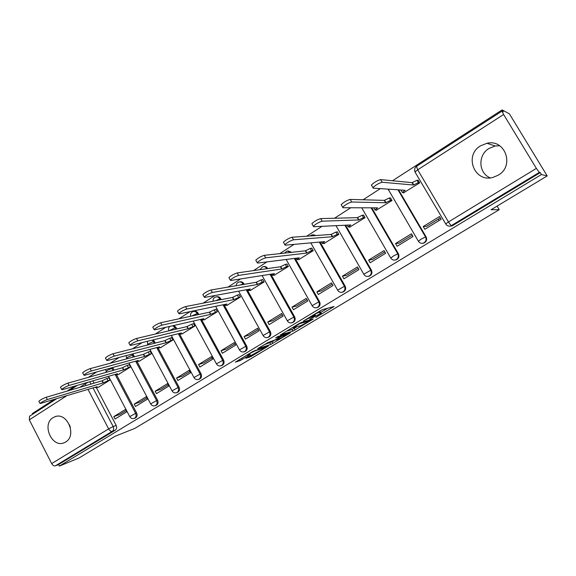 <?xml version="1.0" encoding="UTF-8"?>
<svg xmlns="http://www.w3.org/2000/svg" width="576" height="576" viewBox="0 0 576 576"><rect width="100%" height="100%" fill="white"/><g stroke="black" fill="none" stroke-linecap="round" stroke-linejoin="round"><path stroke-width="0.86" d="M315.763 317.47L334.087 306.497L322.625 309.593L320.422 310.709L303.43 321.026L314.15 315.461L315.454 315.367L309.73 319.241L320.191 313.733L321.444 313.639L315.763 317.47M114.048 370.123L112.666 367.538M134.496 356.753L132.833 353.873M155.426 343.037L153.288 339.847M176.839 328.961L175.961 327.326L173.75 325.498M198.763 314.496L198.029 313.142C197.042 311.566 195.739 310.968 194.119 311.342L193.716 311.429M221.206 299.635L220.644 298.606C219.65 297.029 218.326 296.424 216.677 296.798L216.41 296.849M244.174 284.335L243.828 283.709C242.827 282.125 241.488 281.52 239.81 281.894L239.695 281.909M267.689 268.582L267.602 268.423C266.609 266.861 265.262 266.249 263.57 266.594M291.715 252.324L288.014 250.884M316.058 235.526L313.135 234.763M498.226 175.19C514.872 165.996 505.21 138.794 486.943 143.273L480.564 145.822C463.745 155.498 474.466 182.858 492.998 177.394L498.226 175.19M499.68 145.742L495.166 146.002L489.024 148.435C477.612 155.066 478.404 173.268 490.255 177.854M65.606 442.015C77.371 435.614 67.01 411.48 54.835 416.794L53.078 417.665C41.386 424.282 51.97 448.301 64.166 442.735L65.606 442.015M245.952 358.236L251.114 356.479L268.402 346.01L253.03 351.374L235.339 362.124L240.17 360.569L250.272 354.607L247.435 355.241C249.588 353.614 252.274 352.102 255.499 350.719L264.492 347.969C262.382 349.567 259.747 351.043 256.586 352.411L245.952 358.236M503.611 114.502L417.708 169.798L448.459 221.94L536.378 168.401L503.611 114.502L501.977 111.132L503.266 111.766L502.128 109.901L509.393 113.832L547.2 175.918L491.09 209.722L499.226 209.693L134.885 428.371L115.114 436.248L78.955 458.028L59.299 466.099L541.44 174.535L540.281 172.634L539.33 172.397L450.605 226.03L452.066 225.929L450.382 226.087M547.2 175.918L541.44 174.535M292.982 331.114L313.265 319.025L301.241 322.495L299.038 323.611L280.418 334.93L292.982 331.114L292.082 329.494L296.654 326.938M289.685 333.288L270.742 344.491L257.609 348.689L268.02 342.54L275.443 339.754L281.196 336.204L275.666 337.86L277.74 336.614L290.455 332.633L289.685 333.288L289.49 332.935M69.494 424.822L70.351 427.342M92.851 380.866L94.054 383.17M96.487 387.806L116.179 425.426L113.191 426.564C114.048 428.594 113.731 430.186 112.255 431.338L55.332 465.854C53.986 466.178 52.762 465.415 51.674 463.579L29.311 419.839L29.606 416.21M502.128 109.901L392.508 180.756M380.333 188.626L363.082 199.778M350.741 207.756L334.505 218.246M321.998 226.332L306.742 236.196M294.091 244.368L279.756 253.634M266.969 261.9L253.512 270.598M240.61 278.942L227.981 287.1M214.978 295.51L203.141 303.156M190.037 311.63L178.956 318.787M165.766 327.319L155.412 334.008M142.135 342.59L132.466 348.84M119.124 357.466L110.11 363.29M96.703 371.959L88.315 377.381M74.858 386.078L67.068 391.111M53.554 399.845L32.386 413.532L32.724 414.194M59.299 466.099L58.514 464.558L55.332 465.854M536.378 168.401L539.33 172.397M438.257 219.154L439.186 220.478M403.495 192.859L419.71 182.873L418.111 180.158L417.794 180.36M423.223 226.548L424.822 229.277L441.151 219.269L439.531 216.526L423.223 226.548L426.564 226.325L440.33 217.879M395.554 243.54L397.116 246.24L413.006 236.506L411.422 233.791L395.554 243.54L399.197 243.108L412.207 235.13M376.236 210.233L392.011 200.506L390.449 197.82L390.103 198.043M368.626 260.086L370.159 262.75L385.625 253.282L384.07 250.596L368.626 260.086L372.55 259.452L384.833 251.921M349.704 227.146L365.054 217.67L363.521 215.014L363.146 215.258M342.403 276.192L343.908 278.827L358.963 269.604L357.444 266.954L342.403 276.192L346.601 275.371L358.193 268.258M323.863 243.605L338.81 234.382L337.306 231.754L336.91 232.013M316.865 291.881L318.341 294.487L333.007 285.502L331.517 282.881L316.865 291.881L321.322 290.88L332.251 284.17M298.692 259.646L313.25 250.654L311.782 248.062L311.357 248.328M291.982 307.159L293.429 309.744L307.721 300.989L306.259 298.39L291.982 307.159L296.676 305.993L306.979 299.671M274.162 275.27L288.353 266.515L286.906 263.945L286.459 264.226M267.732 322.056L269.15 324.612L283.082 316.08L281.65 313.51L267.732 322.056L272.65 320.724L282.355 314.777M250.25 290.506L264.082 281.966L262.663 279.418L262.195 279.72M244.087 336.586L245.477 339.113L259.063 330.79L257.659 328.248L244.087 336.586L249.221 335.095L258.35 329.501M226.937 305.352L240.422 297.029L239.033 294.509L238.543 294.826M221.033 350.748L222.394 353.246L235.642 345.132L234.266 342.619L221.033 350.748L226.368 349.121L234.943 343.858M204.192 319.838L217.346 311.724L215.986 309.226L215.474 309.557M198.533 364.565L199.872 367.042L212.796 359.129L211.442 356.638L198.533 364.565L204.062 362.801L212.112 357.862M182.002 333.972L194.839 326.052L193.5 323.582L192.974 323.921M176.58 378.05L177.898 380.498L190.512 372.78L189.18 370.31L176.58 378.05L182.29 376.157L189.835 371.527M160.351 347.767L172.879 340.034L171.562 337.594L171.014 337.939M155.153 391.212L156.442 393.638L168.754 386.1L167.45 383.659L155.153 391.212L161.028 389.196L168.098 384.862M139.205 361.231L151.438 353.686L150.149 351.266L149.587 351.626M134.23 404.064L135.497 406.469L147.521 399.103L146.239 396.691L134.23 404.064L140.263 401.933L146.873 397.879M118.562 374.386L130.507 367.013L129.24 364.622L128.664 364.99M113.789 416.621L115.034 418.997L126.785 411.804L125.525 409.414L113.789 416.621L119.981 414.374L126.144 410.594M98.395 387.23L110.066 380.03L108.821 377.662L108.223 378.036M130.435 366.876L123.581 369.835L69.062 385.438C65.722 386.683 63.259 388.037 61.661 389.52L62.597 389.635L117.497 373.716L116.006 374.868L116.611 374.954L136.649 412.978L135.619 413.359C136.534 415.649 136.087 417.326 134.266 418.378L135.302 417.989C137.117 416.938 137.563 415.267 136.649 412.978M137.182 361.793L157.601 400.226L156.6 400.586C157.536 402.919 157.068 404.618 155.196 405.691L156.204 405.317C158.069 404.244 158.537 402.552 157.601 400.226M158.249 348.307L179.064 387.166L178.092 387.511C179.042 389.873 178.553 391.601 176.63 392.695L177.602 392.342C179.525 391.255 180.014 389.527 179.064 387.166M179.273 333.461L179.726 334.296M179.82 334.469L201.053 373.795L200.11 374.112C201.082 376.517 200.57 378.274 198.583 379.39L198.274 379.49M201.334 319.219L223.582 360.086L222.674 360.382C223.661 362.822 223.128 364.615 221.076 365.753L221.99 365.443C224.035 364.306 224.568 362.52 223.582 360.086M223.934 304.61L246.679 346.039L245.808 346.313C246.809 348.79 246.254 350.611 244.13 351.77L243.562 351.922M247.09 289.606L270.36 331.632L269.525 331.877C270.547 334.404 269.964 336.254 267.768 337.435L266.969 337.622M270.821 274.19L294.653 316.85L293.854 317.074C294.898 319.644 294.286 321.53 292.01 322.733L290.851 322.942M295.142 258.343L319.572 301.694L318.816 301.882C319.882 304.502 319.241 306.425 316.886 307.656L315.108 307.807M320.069 242.028L345.154 286.135L344.434 286.294C345.528 288.965 344.851 290.923 342.41 292.176L343.13 292.003C345.564 290.75 346.241 288.792 345.154 286.135M345.614 225.209L371.412 270.158L370.742 270.288C371.858 273.01 371.146 275.011 368.611 276.286L369.281 276.142C371.815 274.867 372.528 272.873 371.412 270.158M371.786 207.835L398.383 253.75L397.764 253.843C398.902 256.622 398.153 258.667 395.518 259.963L396.137 259.855C398.772 258.559 399.521 256.522 398.383 253.75M398.578 189.842L426.096 236.887L425.534 236.945C426.694 239.796 425.902 241.877 423.151 243.194L423.727 243.122C426.47 241.805 427.262 239.724 426.096 236.887M499.226 209.693L497.081 206.114M199.354 379.116L199.526 379.058C201.514 377.942 202.025 376.186 201.053 373.795M244.735 351.576L245.009 351.49C247.126 350.33 247.687 348.509 246.679 346.039M268.272 337.284L268.61 337.176C270.806 335.995 271.39 334.145 270.36 331.632M292.392 322.625L292.817 322.502C295.085 321.3 295.697 319.414 294.653 316.85M317.11 307.591L317.65 307.447C319.997 306.223 320.638 304.301 319.572 301.694M342.454 292.162L343.13 292.003M368.503 276.314L369.281 276.142M395.237 260.035L396.137 259.855M422.633 243.31L423.727 243.122M58.514 464.558L115.25 430.178C116.719 429.034 117.029 427.45 116.179 425.426M540.281 172.634L452.066 225.929M321.322 313.416L320.22 311.81L321.142 313.459M314.791 314.186L320.22 311.81M320.76 312.415L327.852 308.146M286.416 331.229L292.082 329.494M309.809 320.911L299.873 323.546L293.184 327.708L300.866 325.663L309.809 320.911M274.493 340.294L271.966 341.813L272.851 343.411M263.938 344.794L271.966 341.813M278.604 339.149C281.758 337.802 284.436 336.29 286.639 334.627L281.29 336.514L275.558 340.042L278.604 339.149M419.645 182.758L418.399 182.635L413.438 185.011L382.162 182.246C378.857 183.146 375.782 184.939 372.938 187.61L373.082 188.136L405.166 190.289L402.358 192.47L403.978 192.888M401.076 190.454L401.062 190.008M371.556 185.508L371.405 184.975C374.242 182.29 377.316 180.497 380.621 179.604L412.049 182.642L417.01 180.274L418.399 182.635M418.262 180.41L417.01 180.274M412.049 182.642L413.438 185.011M391.946 200.39L390.607 200.347L385.654 202.723L351.706 202.01C348.386 202.954 345.384 204.696 342.691 207.223L342.9 207.727L377.604 207.857L374.954 209.923L376.74 210.233M341.41 205.128L341.194 204.624C343.879 202.075 346.882 200.34 350.201 199.404L384.293 200.383L389.246 198.014L390.607 200.347M390.586 198.065L389.246 198.014M384.293 200.383L385.654 202.723M364.982 217.548L363.557 217.584L358.618 219.967L322.164 221.184C318.83 222.17 315.893 223.855 313.344 226.26L313.618 226.728L350.784 224.957L348.286 226.908L350.222 227.117M312.149 224.165L311.875 223.682C314.417 221.27 317.354 219.578 320.695 218.606L357.286 217.649L362.225 215.273L363.557 217.584M363.658 215.244L362.225 215.273M357.286 217.649L358.618 219.967M338.738 234.252L337.234 234.36L332.302 236.743L293.494 239.789C290.153 240.811 287.273 242.46 284.854 244.728L285.199 245.174L324.677 241.61L322.308 243.454L324.403 243.554M283.68 242.64L283.421 242.186C285.833 239.904 288.713 238.255 292.054 237.247L330.998 234.454L335.923 232.078L337.234 234.36M337.435 231.977L335.923 232.078M330.998 234.454L332.302 236.743M313.178 250.524L311.594 250.697L306.677 253.087L265.651 257.854C262.31 258.912 259.488 260.518 257.191 262.678L257.602 263.081L299.254 257.825L297.007 259.567L299.254 259.574M256.025 260.59L255.787 260.158C258.077 257.99 260.899 256.385 264.247 255.341L305.395 250.819L310.313 248.436L311.594 250.697M311.897 248.27L310.313 248.436M305.395 250.819L306.677 253.087M288.274 266.378L286.618 266.616L281.714 268.999L238.615 275.407C235.26 276.487 232.495 278.057 230.314 280.109L230.789 280.483L274.478 273.614L272.354 275.27L274.745 275.177M229.162 278.028L228.938 277.625C231.113 275.558 233.885 273.996 237.24 272.923L280.462 266.76L285.358 264.377L286.618 266.616M287.021 264.146L285.358 264.377M280.462 266.76L281.714 268.999M264.002 281.83L262.274 282.125L257.393 284.508L212.342 292.457C208.987 293.573 206.266 295.099 204.185 297.05L204.732 297.396L250.337 289.008L248.321 290.578L250.848 290.39M203.054 294.977L202.846 294.595C204.919 292.637 207.634 291.103 210.996 290.002L256.162 282.29L261.043 279.914L262.274 282.125M262.778 279.626L261.043 279.914M256.162 282.29L257.393 284.508M240.343 296.892L233.683 299.628L186.797 309.031C183.442 310.169 180.77 311.674 178.79 313.531L179.402 313.834L226.807 304.013L224.892 305.496L227.549 305.222M177.667 311.458L177.473 311.098C179.453 309.233 182.117 307.735 185.479 306.605L232.474 297.432L237.341 295.056L238.55 297.245M239.141 294.71L237.341 295.056M232.474 297.432L233.683 299.628M217.274 311.58L210.564 314.374L161.957 325.152C158.602 326.318 155.974 327.787 154.08 329.558L154.757 329.825L203.861 318.65L202.039 320.054L204.826 319.694M152.978 327.492L152.791 327.154C154.678 325.375 157.306 323.906 160.661 322.754L209.376 312.199L214.229 309.823L215.417 311.99M216.094 309.42L214.229 309.823M209.376 312.199L210.564 314.374M194.767 325.915L188.014 328.752L137.786 340.841C134.431 342.022 131.854 343.462 130.046 345.154L130.788 345.384L181.476 332.921L179.748 334.26L182.65 333.814M128.952 343.094L128.779 342.778C130.586 341.078 133.164 339.638 136.526 338.465L186.854 326.599L191.686 324.223L192.852 326.369M193.608 323.777L191.686 324.223M186.854 326.599L188.014 328.752M172.8 339.898L166.018 342.778L114.264 356.105C110.916 357.307 108.374 358.718 106.646 360.331L107.453 360.526L159.631 346.846L157.99 348.12L161.014 347.594M105.559 358.279L105.408 357.984C107.129 356.364 109.67 354.953 113.026 353.758L164.873 340.646L169.69 338.278L170.827 340.402M171.662 337.781L169.69 338.278M164.873 340.646L166.018 342.778M151.366 353.549L144.547 356.465L91.368 370.966C88.02 372.19 85.514 373.572 83.858 375.12L84.73 375.271L138.312 360.439L136.742 361.649L139.882 361.044M82.793 373.075L82.642 372.794C84.298 371.246 86.803 369.857 90.151 368.64L143.424 354.362L148.219 351.994L149.342 354.096M150.242 351.454L148.219 351.994M143.424 354.362L144.547 356.465M116.611 374.954L119.254 374.184M60.61 387.482L60.473 387.223C62.064 385.733 64.526 384.379 67.874 383.141L122.479 367.747L127.253 365.386L128.362 367.466M129.334 364.802L127.253 365.386M122.479 367.747L123.581 369.835M109.994 379.894L103.111 382.889L47.333 399.542C43.999 400.795 41.566 402.134 40.039 403.553L97.171 386.676L95.746 387.778L99.101 387.014M38.995 401.522L38.873 401.278C40.392 399.852 42.826 398.52 46.166 397.267L102.031 380.822L106.783 378.461L107.87 380.52M108.914 377.834L106.783 378.461M102.031 380.822L103.111 382.889M111.593 367.834L112.982 370.426M112.86 367.877L107.23 370.39L106.07 371.599M131.789 354.146L133.459 357.034M133.394 354.679L127.778 357.178L126.554 358.445M152.266 340.099L154.411 343.289M154.426 341.165L148.817 343.642L147.528 344.981M172.764 325.728L174.974 327.55L175.86 329.191M175.961 327.326L169.027 330.804M190.67 316.253C190.202 313.956 191.03 312.386 193.154 311.544C194.782 311.162 196.085 311.767 197.071 313.344L197.813 314.705M198.029 313.142L191.808 316.008M213.084 301.219C212.911 299.095 213.797 297.677 215.748 296.978C217.404 296.597 218.729 297.202 219.722 298.786L220.284 299.815M220.644 298.606L215.503 300.744M236.138 285.71C236.246 283.831 237.168 282.607 238.918 282.038C240.595 281.664 241.934 282.269 242.942 283.853L243.288 284.486M243.828 283.709L240.077 285.041M259.898 269.69L262.678 266.717C264.384 266.357 265.745 266.962 266.753 268.546L266.839 268.704M267.602 268.423L265.716 268.862M284.494 253.116L287.057 251.006L290.902 252.41M310.169 235.951L312.084 234.871L315.288 235.584M89.762 381.758L90.972 384.077M92.988 387.936L113.191 426.564L108.641 428.89L88.042 389.434M86.004 385.538L85.147 383.89L79.711 387.389M66.377 395.978L29.311 419.839M51.674 463.579L108.641 428.89C109.771 430.783 110.981 431.604 112.255 431.338L115.25 430.178M445.846 224.136L445.702 223.891C446.868 225.749 448.502 226.462 450.605 226.03M115.085 374.414L135.619 413.359L129.751 416.614C130.817 418.363 132.322 418.954 134.266 418.378M135.662 361.174L156.6 400.586L150.653 403.898C151.726 405.662 153.245 406.26 155.196 405.691M156.722 347.609L178.092 387.511L172.058 390.874C173.146 392.652 174.665 393.257 176.63 392.695M178.294 333.706L200.11 374.112L193.982 377.539C195.077 379.325 196.61 379.944 198.583 379.39L199.526 379.058M200.39 319.435L222.674 360.382L216.446 363.874C217.555 365.666 219.096 366.293 221.076 365.753M223.02 304.798L245.808 346.313L239.472 349.862C240.588 351.67 242.143 352.31 244.13 351.77L245.009 351.49M246.211 289.771L269.525 331.877L263.081 335.498C264.204 337.32 265.766 337.961 267.768 337.435L268.61 337.176M269.978 274.327L293.854 317.074L287.294 320.774C288.425 322.596 290.002 323.251 292.01 322.733L292.817 322.502M294.336 258.444L318.816 301.882L312.134 305.662C313.279 307.498 314.856 308.16 316.886 307.656L317.65 307.447M319.306 242.093L344.434 286.294L337.63 290.153C338.774 291.996 340.366 292.666 342.41 292.176M344.894 225.238L370.742 270.288L363.802 274.234C364.954 276.077 366.559 276.761 368.611 276.286M390.802 258.098L393.113 256.162L397.764 253.843L371.11 207.835M418.421 241.315L420.876 239.263L425.534 236.945L397.951 189.799M388.382 189.965L388.087 189.144M388.534 190.246L389.088 189.209M363.917 274.435L335.995 225.662M337.738 290.347L310.81 242.863M312.235 305.842L286.178 259.474M287.388 320.947L262.109 275.558M263.174 335.664L238.601 291.168M239.558 350.021L215.633 306.331M216.526 364.018L193.205 321.07M194.054 377.676L171.295 335.426M172.123 391.01L149.89 349.402M150.718 404.021L128.981 363.024M129.809 416.729L108.547 376.308M453.06 225.482L451.598 225.59C450.893 225.403 449.849 224.186 448.459 221.94L445.702 223.891L415.166 172.289M415.03 172.037L414.612 169.567M84.838 383.184L85.147 383.89L88.459 382.133M501.977 111.132L416.462 166.363C414.619 167.846 414.158 169.704 415.087 171.929L417.708 169.798L416.513 166.327M319.262 312.084L320.191 313.733M314.597 314.222L315.137 315.18M313.74 314.741L314.15 315.461M332.87 306.756L333.108 307.174M312.113 319.284L312.329 319.673M294.199 328.421L295.099 330.034M310.082 319.882L310.385 320.429M269.856 342.886L270.742 344.491M280.786 335.657L281.066 336.161M286.034 334.015L286.308 334.512M283.162 334.915L283.442 335.419M263.866 347.422L264.118 347.882M255.24 350.251L255.499 350.719M241.661 358.236L242.33 359.467M239.587 359.489L240.17 360.569M250.553 355.464L251.114 356.479M248.53 356.688L249.005 357.559M412.315 182.47L413.712 184.838M380.621 179.604L382.162 182.246M384.559 200.218L385.92 202.558M350.201 199.404L351.706 202.01M357.545 217.483L358.877 219.802M320.695 218.606L322.164 221.184M331.243 234.295L332.554 236.585M292.054 237.247L293.494 239.789M305.64 250.661L306.922 252.929M264.247 255.341L265.651 257.854M280.699 266.609L281.952 268.848M237.24 272.923L238.615 275.407M256.392 282.146L257.623 284.364M210.996 290.002L212.342 292.457M232.697 297.288L233.906 299.484M185.479 306.605L186.797 309.031M209.599 312.055L210.787 314.23M160.661 322.754L161.957 325.152M187.063 326.462L188.23 328.615M136.526 338.465L137.786 340.841M165.082 340.517L166.226 342.641M113.026 353.758L114.264 356.105M143.626 354.233L144.749 356.335M90.151 368.64L91.368 370.966M122.681 367.618L123.782 369.706M67.874 383.141L69.062 385.438M102.226 380.693L103.306 382.759M46.166 397.267L47.333 399.542M495.166 146.002L486.943 143.273M55.454 416.592L54.835 416.794M388.116 189.144L418.291 241.092C419.45 242.942 421.07 243.641 423.151 243.194M361.735 207.799L390.679 257.89C391.838 259.733 393.444 260.424 395.518 259.963M169.898 326.376C168.53 327.6 168.178 329.09 168.84 330.847M147.557 345.024L147.528 341.266M126.756 358.826L126.216 355.608M106.423 372.276L105.617 369.49M77.4 385.344L69.631 390.362M56.16 399.06L29.47 416.297M314.755 314.129L315.324 315.137M310.126 319.867L310.435 320.414M292.946 327.29L293.184 327.708M280.879 335.628L281.16 336.139M286.258 333.943L286.538 334.454M264.139 347.328L264.398 347.803M247.234 354.874L247.435 355.241M400.982 190.116L402.358 192.47M371.405 184.975L372.938 187.61M373.752 207.842L374.954 209.923M341.194 204.624L342.691 207.223M347.256 225.13L348.286 226.908M311.875 223.682L313.344 226.26M321.43 241.906L322.308 243.454M283.421 242.186L284.854 244.728M296.237 258.199L297.007 259.567M255.787 260.158L257.191 262.678M271.678 274.054L272.354 275.27M228.938 277.625L230.314 280.109M247.723 289.49L248.321 290.578M202.846 294.595L204.185 297.05M224.359 304.524L224.892 305.496M177.473 311.098L178.79 313.531M201.557 319.169L202.039 320.054M152.791 327.154L154.08 329.558M179.309 333.454L179.748 334.26M128.779 342.778L130.046 345.154M157.594 347.386L157.99 348.12M105.408 357.984L106.646 360.331M136.382 360.972L136.742 361.649M82.642 372.794L83.858 375.12M115.675 374.242L116.006 374.868M60.473 387.223L61.661 389.52M95.443 387.194L95.746 387.778M38.873 401.278L40.039 403.553"/></g></svg>
